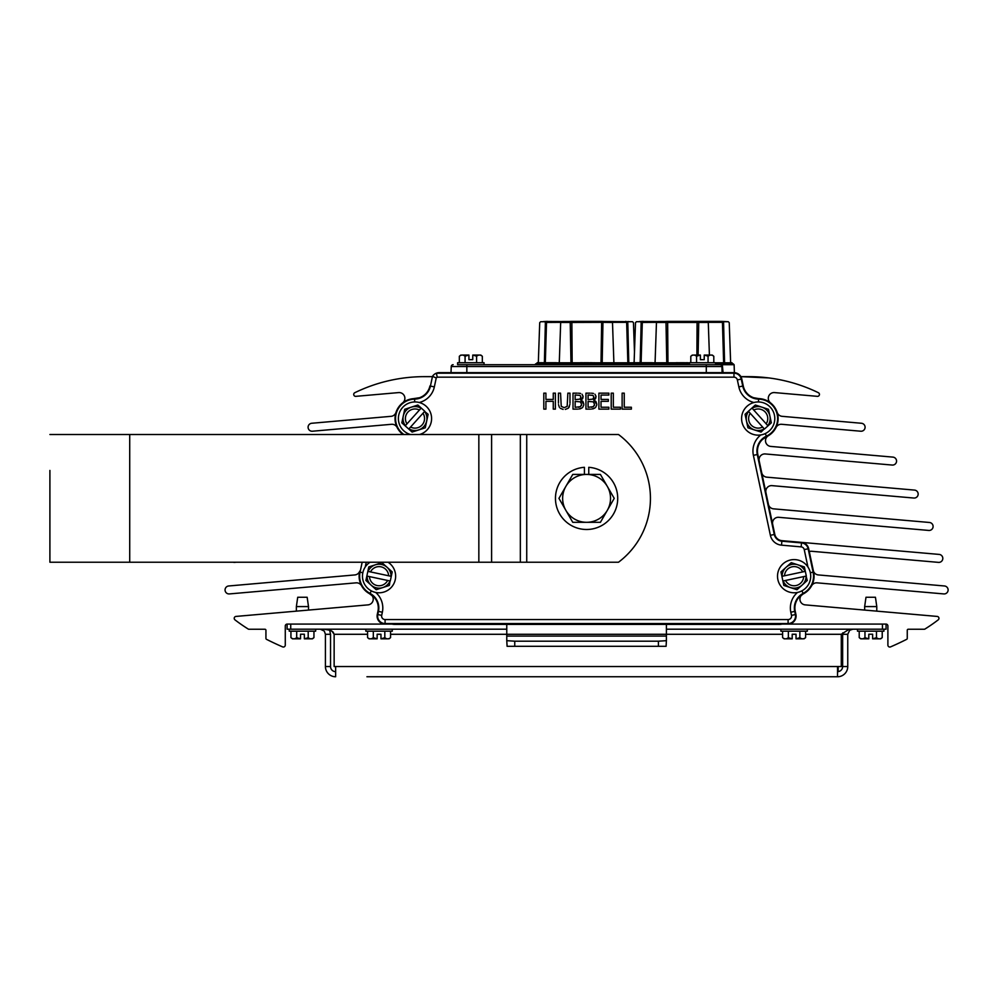 <?xml version="1.0" encoding="UTF-8"?>
<svg xmlns="http://www.w3.org/2000/svg" width="998" height="998" viewBox="0 0 998 998"><rect width="100%" height="100%" fill="white"/><g stroke="black" fill="none" stroke-linecap="round" stroke-linejoin="round"><path stroke-width="1.5" d="M797.489 592.45A20.484 20.484 0 0 0 790.815 612.223L791.489 615.379A3.468 3.468 0 0 1 788.096 619.558L385.078 619.558A3.468 3.468 0 0 1 381.698 615.379L377.269 614.444L377.943 611.287A15.968 15.968 0 0 0 374.35 597.465L369.472 593.685A19.96 19.96 0 0 1 359.542 572.041L360.066 572.153A19.424 19.424 0 0 0 370.009 593.373A16.492 16.492 0 0 1 378.467 611.4L377.793 614.543A7.448 7.448 0 0 0 385.078 623.55L788.096 623.55A7.448 7.448 0 0 0 795.381 614.543L794.72 611.4A16.492 16.492 0 0 1 803.165 593.373A19.424 19.424 0 0 0 813.108 572.153L808.143 548.775A7.448 7.448 0 0 0 801.506 542.912L781.871 541.19A8.508 8.508 0 0 1 774.286 534.479L757.282 454.514A16.492 16.492 0 0 1 766.427 436.138A19.424 19.424 0 0 0 758.555 399.125A16.492 16.492 0 0 1 742.737 386.064L741.252 379.09A7.448 7.448 0 0 0 733.967 373.19L436.363 373.19A7.984 7.984 0 0 0 432.508 376.308L436.238 377.98A3.992 3.992 0 0 1 437.224 377.169L733.967 377.169A3.468 3.468 0 0 1 737.36 379.914L738.844 386.9A20.484 20.484 0 0 0 753.914 402.506M429.926 385.964A15.968 15.968 0 0 1 419.547 397.715L413.397 398.664A19.96 19.96 0 0 0 403.005 434.517A19.96 19.96 0 0 1 397.129 427.456A5.751 5.751 0 0 0 391.49 424.3L312.424 431.223A3.992 3.992 0 0 1 308.108 427.593A3.992 3.992 0 0 1 311.725 423.264L391.041 416.328A5.751 5.751 0 0 0 396.006 412.386A19.96 19.96 0 0 1 402.681 402.843A5.751 5.751 0 0 0 398.639 392.588C404.677 394.31 404.677 394.31 398.639 392.588C404.677 394.31 404.677 394.31 398.639 392.588L355.787 396.343A1.921 1.921 0 0 1 354.777 392.713A159.63 159.63 0 0 1 424.562 376.645L432.296 376.645A7.984 7.984 0 0 1 432.508 376.308L430.437 386.064A16.492 16.492 0 0 1 414.619 399.125A19.424 19.424 0 0 0 403.916 434.517M758.505 401.957L758.567 398.589L753.627 397.715A15.968 15.968 0 0 1 743.26 385.964L741.776 378.978A7.984 7.984 0 0 0 733.967 372.653L439.207 372.653L436.376 373.177L437.224 377.169M803.702 593.685L803.702 593.685A19.96 19.96 0 0 0 813.632 572.041L808.667 548.675A7.984 7.984 0 0 0 801.556 542.376L781.908 540.667A7.984 7.984 0 0 1 774.797 534.367L757.806 454.402A15.968 15.968 0 0 1 762.497 439.444L766.664 436.637L765.229 433.594M782.108 624.074L788.096 624.074A7.984 7.984 0 0 0 795.905 614.444L795.231 611.287A15.968 15.968 0 0 1 798.837 597.465L802.991 594.084M377.269 614.444A7.984 7.984 0 0 0 385.078 624.074L391.977 624.074M758.567 398.589L759.777 398.664A19.96 19.96 0 0 1 767.724 436.076L766.664 436.637M361.575 585.801A5.751 5.751 0 0 0 356.036 582.844L229.403 593.922A3.992 3.992 0 0 1 225.074 590.292A3.992 3.992 0 0 1 228.704 585.976L354.826 574.935A5.751 5.751 0 0 0 359.729 571.168L359.542 572.041M569.396 406.673L568.448 407.995L569.92 404.39M565.305 409.405L568.149 408.269M560.252 408.269L563.121 409.405M558.506 404.652L559.367 407.271M583.032 395.981L582.869 398.052M582.508 398.776L580.861 400.173L583.094 396.767L582.059 394.222M583.069 401.67L583.842 404.227L580.861 400.26L582.558 401.134M582.745 407.309L583.793 405.013M578.803 409.08L582.196 407.833L580.137 408.868M580.524 393.424L578.478 393.187M595.968 395.981L595.806 398.052M595.444 398.776L593.798 400.173L596.031 396.767L594.995 394.222M596.006 401.67L596.779 404.227L593.798 400.26L595.494 401.134M595.681 407.309L596.729 405.013M591.739 409.08L595.132 407.833L593.074 408.868M593.461 393.424L591.415 393.187M553.266 401.321L553.266 409.13L555.387 409.13L555.387 393.162L553.266 393.162L553.266 399.425L545.918 399.425L545.918 393.162L543.798 393.162L543.798 409.13L545.918 409.13L545.918 401.321L553.266 401.321M590.192 393.162L585.951 393.162L585.951 409.13L590.542 409.13M594.571 404.315L593.423 406.648L588.084 407.321L588.084 401.421L593.274 401.832L594.571 404.315M592.924 399.113L593.822 397.054L592.924 399.113L588.084 399.649L588.084 394.971L593.012 395.395L593.822 397.054L593.012 395.395M591.377 407.259L592.001 407.184M594.297 405.687L594.509 405.063M601.021 401.321L608.343 401.321L608.343 399.425L601.021 399.425L601.021 395.058L608.88 395.058L608.88 393.162L598.887 393.162L598.887 409.13L608.88 409.13L608.88 407.246L601.021 407.246L601.021 401.321M577.256 393.162L573.014 393.162L573.014 409.13L577.605 409.13M579.988 399.113L580.886 397.054L579.988 399.113L575.147 399.649L575.147 394.971L580.075 395.395L580.886 397.054L580.075 395.395M581.634 404.315L580.487 406.648L575.147 407.321L575.147 401.421L580.337 401.832L581.634 404.315M578.441 407.259L579.065 407.184M581.36 405.687L581.572 405.063M620.457 407.246L613.333 407.246L613.333 393.162L611.213 393.162L611.213 409.13L620.457 409.13L620.457 407.246M569.983 403.13L569.983 393.162L567.862 393.162L567.176 406.348L564.194 407.658L561.238 406.348L560.552 393.162L558.431 393.162L558.431 403.13M631.372 407.246L624.249 407.246L624.249 393.162L622.128 393.162L622.128 409.13L631.372 409.13L631.372 407.246M720.132 364.707L734.116 364.707L733.118 363.746L734.116 364.707L734.391 372.666A7.984 7.984 0 0 1 740.878 376.645L748.612 376.645A159.63 159.63 0 0 1 818.397 392.713A1.921 1.921 0 0 1 817.399 396.343L774.535 392.588A5.751 5.751 0 0 0 770.493 402.843A19.96 19.96 0 0 1 777.168 412.386A5.751 5.751 0 0 0 782.133 416.328L861.449 423.264A3.992 3.992 0 0 1 865.079 427.593A3.992 3.992 0 0 1 860.75 431.223L781.696 424.3A5.751 5.751 0 0 0 776.045 427.468A19.96 19.96 0 0 1 768.323 435.739A5.751 5.751 0 0 0 770.743 446.418L892.911 457.109A3.992 3.992 0 0 1 896.541 461.438A3.992 3.992 0 0 1 892.224 465.056L765.304 453.953A5.751 5.751 0 0 0 759.179 460.876L761.686 472.628A5.751 5.751 0 0 0 766.801 477.169L914.517 490.093A3.992 3.992 0 0 1 918.148 494.409A3.992 3.992 0 0 1 913.831 498.039L772.04 485.639A5.751 5.751 0 0 0 765.915 492.55L768.41 504.314A5.751 5.751 0 0 0 773.537 508.843L929.45 522.478A3.992 3.992 0 0 1 933.08 526.807A3.992 3.992 0 0 1 928.751 530.437L778.764 517.313A5.751 5.751 0 0 0 772.652 524.224L774.797 534.367A7.984 7.984 0 0 0 781.908 540.667L939.168 554.414A3.992 3.992 0 0 1 942.798 558.743A3.992 3.992 0 0 1 938.469 562.373L811.711 551.283A5.751 5.751 0 0 0 809.278 551.595L813.445 571.168A5.751 5.751 0 0 0 818.348 574.935L944.47 585.976A3.992 3.992 0 0 1 948.1 590.292A3.992 3.992 0 0 1 943.771 593.922L817.137 582.844A5.751 5.751 0 0 0 811.599 585.801M436.376 373.177A7.984 7.984 0 0 1 439.207 372.653L451.021 372.653L451.233 366.553L721.903 366.553A1.921 1.921 0 0 0 719.995 364.707L457.62 364.707L457.62 362.723L484.055 362.723L484.055 364.707L577.181 364.707M370.782 594.459L371.156 594.708A5.751 5.751 0 0 1 368.012 604.875L235.952 616.427A1.921 1.921 0 0 0 234.954 619.845A383.12 127.707 180 0 0 248.29 629.089A1.023 1.023 0 0 0 248.839 629.239L264.907 629.239A1.023 1.023 0 0 1 265.93 630.262L265.93 638.408A1.023 1.023 0 0 0 266.478 639.319A383.12 127.707 180 0 0 282.596 646.879A1.921 1.921 0 0 0 285.278 645.12L285.278 625.995A1.921 1.921 0 0 1 287.199 624.074L385.078 624.074L385.078 619.558M736.811 373.177A7.984 7.984 0 0 1 740.666 376.308M838.17 671.617L838.17 666.539M390.243 623.55A12.6 12.6 0 0 0 394.784 624.399L779.388 624.399A11.714 11.714 0 0 0 783.767 623.55M618.511 562.223A79.815 79.815 0 0 0 618.511 434.517L526.732 434.517L526.732 562.223L618.511 562.223M49.9 526.308L49.9 562.223L526.732 562.223M49.9 562.223L49.9 470.432M49.9 434.517L526.732 434.517M584.416 474.424L584.416 467.314A31.125 31.125 0 0 0 560.003 514.556A31.125 31.125 0 0 0 613.171 514.556A31.125 31.125 0 0 0 588.758 467.314L588.758 474.424M565.854 486.4L572.765 474.424L586.587 474.424A23.94 23.94 0 0 0 565.854 510.34L558.942 498.364L565.854 486.4M600.409 474.424L607.32 486.4A23.94 23.94 0 0 0 586.587 474.424L600.409 474.424M614.232 498.364L607.32 510.34A23.94 23.94 0 0 0 607.32 486.4L614.232 498.364M586.587 522.316L572.765 522.316L565.854 510.34A23.94 23.94 0 0 0 607.32 510.34L600.409 522.316L586.587 522.316M367.85 571.355L368.786 566.939L375.36 564.806A11.976 11.976 0 0 0 368.087 571.405L391.041 576.283A11.976 11.976 0 0 0 387.074 567.288L392.214 571.916L390.28 581.023L367.089 576.096A11.976 11.976 0 0 0 390.043 580.973L389.332 585.439L376.196 589.718L365.917 580.462L367.85 571.355M387.636 580.462A9.581 9.581 0 0 1 369.497 576.607M370.495 571.916A9.581 9.581 0 0 1 388.634 575.771M387.074 567.288A11.976 11.976 0 0 0 375.36 564.806L381.935 562.672L387.074 567.288M388.035 562.223A16.604 16.604 0 0 1 375.61 592.425A16.604 16.604 0 0 1 370.096 562.223M405.188 425.847L401.832 422.828L403.267 416.066A11.976 11.976 0 0 0 405.35 425.672L421.056 408.232A11.976 11.976 0 0 0 411.288 407.159L417.863 405.026L424.774 411.251L408.918 428.866A11.976 11.976 0 0 0 424.612 411.438L428.13 414.282L425.26 427.805L412.112 432.072L405.188 425.847M422.965 413.259A9.581 9.581 0 0 1 410.552 427.044M406.997 423.838A9.581 9.581 0 0 1 419.409 410.053M411.288 407.159A11.976 11.976 0 0 0 403.267 416.066L404.714 409.305L411.288 407.159M410.428 434.517A16.604 16.604 0 0 1 402.643 407.446A16.604 16.604 0 0 1 426.096 406.211A16.604 16.604 0 0 1 419.547 434.517M751.968 408.057L755.324 405.026L761.898 407.159A11.976 11.976 0 0 0 752.13 408.232L767.824 425.672A11.976 11.976 0 0 0 769.907 416.066L771.342 422.828L764.431 429.053L748.562 411.438A11.976 11.976 0 0 0 764.268 428.866L761.075 432.072L747.926 427.805L745.044 414.282L751.968 408.057M762.622 427.044A9.581 9.581 0 0 1 750.209 413.259M753.764 410.053A9.581 9.581 0 0 1 766.177 423.838M769.907 416.066A11.976 11.976 0 0 0 761.898 407.159L768.472 409.305L769.907 416.066M770.531 407.446A16.604 16.604 0 0 1 769.308 430.887A16.604 16.604 0 0 1 745.855 429.664A16.604 16.604 0 0 1 747.09 406.211A16.604 16.604 0 0 1 770.531 407.446M781.908 576.333L780.96 571.916L786.1 567.288A11.976 11.976 0 0 0 782.145 576.283L805.087 571.405A11.976 11.976 0 0 0 797.814 564.806L804.388 566.939L806.322 576.046L783.131 580.973A11.976 11.976 0 0 0 806.085 576.096L807.257 580.462L796.99 589.718L783.842 585.439L781.908 576.333M803.677 576.607A9.581 9.581 0 0 1 785.538 580.462M784.54 575.771A9.581 9.581 0 0 1 802.691 571.916M797.814 564.806A11.976 11.976 0 0 0 786.1 567.288L791.239 562.672L797.814 564.806M790.665 559.953A16.604 16.604 0 0 1 810.351 572.74A16.604 16.604 0 0 1 797.564 592.425A16.604 16.604 0 0 1 777.879 579.638A16.604 16.604 0 0 1 790.665 559.953M514.756 646.305L514.756 641.19L506.772 640.679L507.096 646.305L666.09 646.305L666.402 640.679L658.418 641.19L658.418 646.305M514.756 641.19L658.418 641.19M506.772 640.679L506.772 624.399M666.402 640.679L666.402 636.088L506.772 636.088M788.096 619.558L788.096 624.074L882.444 624.074L882.444 629.189L666.402 629.189L666.415 624.399L666.402 636.088M506.772 629.189L506.759 624.399M290.73 624.074L290.73 629.189L506.759 629.189M849.248 629.189L841.289 634.291L841.289 666.539L837.534 666.539L837.534 676.756L798.263 676.756M320.321 629.189L324.313 631.11L325.423 634.291L325.423 666.539A10.217 10.217 0 0 0 335.64 676.756L335.64 666.539L334.143 666.539L334.143 634.291L333.132 632.083L330.301 630.299L323.926 629.189M287.112 624.087L287.112 629.189L290.73 629.189M335.64 671.654A5.102 5.102 0 0 1 330.538 666.539L330.538 634.291L329.614 630.05L331.922 631.11L334.143 634.291L367.563 634.291M837.534 671.654A5.102 5.102 0 0 0 842.636 666.539L847.751 666.539L847.751 634.291L849.672 630.299L852.853 629.189M847.751 634.291L842.636 634.291L842.749 632.844M882.444 629.189L886.062 629.189L886.062 624.087M842.636 666.539L842.636 634.291M330.538 666.539L325.423 666.539M847.751 666.539A10.217 10.217 0 0 1 837.534 676.756L366.927 676.756M868.796 638.832L862.085 638.832A14.084 7.048 -90 0 0 864.967 637.597A14.084 14.084 0 0 0 868.796 638.695L868.796 634.229L872.626 634.229L872.626 638.832L879.338 638.832A14.084 7.048 90 0 0 882.22 637.597L882.22 631.173M872.626 638.695A14.084 14.084 0 0 0 876.469 637.597A14.084 7.048 90 0 0 879.338 638.832L880.673 638.832L879.338 638.832M862.085 638.832L860.75 638.832L862.085 638.832A14.084 7.048 -90 0 1 859.216 637.597A17.253 17.253 0 0 0 860.75 638.832M876.78 606.584L875.446 597.266L865.99 597.266L864.655 606.584L876.78 606.584L876.78 611.138M859.216 631.173L859.216 637.597M864.967 631.173L864.967 637.597M876.469 631.173L876.469 637.597M883.929 629.189L883.929 631.173L857.494 631.173L857.494 629.189M300.523 638.832L293.811 638.832A14.084 7.048 -90 0 0 296.693 637.597A14.084 14.084 0 0 0 300.523 638.695L300.523 634.229L304.353 634.229L304.353 638.832L311.064 638.832A14.084 7.048 90 0 0 313.946 637.597L313.946 631.173M304.353 638.695A14.084 14.084 0 0 0 308.195 637.597A14.084 7.048 90 0 0 311.064 638.832L312.399 638.832L311.064 638.832M293.811 638.832L292.476 638.832L293.811 638.832A14.084 7.048 -90 0 1 290.942 637.597A17.253 17.253 0 0 0 292.476 638.832M308.507 606.584L307.159 597.266L297.716 597.266L296.369 606.584L308.507 606.584L308.507 610.077M290.942 631.173L290.942 637.597M296.693 631.173L296.693 637.597M308.195 631.173L308.195 637.597M315.655 629.189L315.655 631.173L289.22 631.173L289.22 629.189M300.523 634.229L304.353 634.229L300.523 634.229M868.796 634.229L872.626 634.229L868.796 634.229M377.144 638.832L370.433 638.832A14.084 7.048 -90 0 0 373.314 637.597A14.084 14.084 0 0 0 377.144 638.695L377.144 634.229L380.974 634.229L380.974 638.832L387.686 638.832A14.084 7.048 90 0 0 390.567 637.597L390.567 631.173M380.974 638.695A14.084 14.084 0 0 0 384.816 637.597A14.084 7.048 90 0 0 387.686 638.832M370.433 638.832L369.098 638.832L370.433 638.832A14.084 7.048 -90 0 1 367.563 637.597A17.253 17.253 0 0 0 369.098 638.832M367.563 631.173L367.563 637.597M373.314 631.173L373.314 637.597M384.816 631.173L384.816 637.597M392.276 629.189L392.276 631.173L365.842 631.173L365.842 629.189M792.2 638.832L785.488 638.832A14.084 7.048 -90 0 0 788.358 637.597A14.084 14.084 0 0 0 792.2 638.695L792.2 634.229L796.03 634.229L796.03 638.832L802.741 638.832A14.084 7.048 90 0 0 805.611 637.597L805.611 631.173M796.03 638.695A14.084 14.084 0 0 0 799.86 637.597A14.084 7.048 90 0 0 802.741 638.832M785.488 638.832L784.154 638.832L785.488 638.832A14.084 7.048 -90 0 1 782.607 637.597A17.253 17.253 0 0 0 784.154 638.832M782.607 631.173L782.607 637.597M788.358 631.173L788.358 637.597M799.86 631.173L799.86 637.597M807.332 629.189L807.332 631.173L780.898 631.173L780.898 629.189M704.226 355.063L710.938 355.063A14.084 7.048 90 0 0 708.056 356.298A14.084 14.084 0 0 0 704.226 355.201L704.226 359.667L700.384 359.667L700.384 355.063L693.685 355.063A14.084 7.048 -90 0 0 690.803 356.298L690.803 362.723M472.753 355.063L479.464 355.063A14.084 7.048 90 0 0 476.582 356.298A14.084 14.084 0 0 0 472.753 355.201L472.753 359.667L468.923 359.667L468.923 355.063L462.211 355.063A14.084 7.048 -90 0 0 459.329 356.298L459.329 362.723M704.226 359.667L700.384 359.667M700.384 355.201A14.084 14.084 0 0 0 696.554 356.298A14.084 7.048 -90 0 0 693.685 355.063M710.938 355.063L712.273 355.063L710.938 355.063A14.084 7.048 90 0 1 713.807 356.298A17.253 17.253 0 0 0 712.273 355.063M713.807 362.723L713.807 356.298M708.056 362.723L708.056 356.298M696.554 362.723L696.554 356.298M715.529 364.707L689.082 364.707L689.082 362.723L715.529 362.723L715.529 364.707L719.995 364.707M472.753 359.667L468.923 359.667M468.923 355.201A14.084 14.084 0 0 0 465.08 356.298A14.084 7.048 -90 0 0 462.211 355.063M479.464 355.063L480.799 355.063L479.464 355.063A14.084 7.048 90 0 1 482.333 356.298A17.253 17.253 0 0 0 480.799 355.063M482.333 362.723L482.333 356.298M476.582 362.723L476.582 356.298M465.08 362.723L465.08 356.298M689.082 364.707L603.977 364.707M466.839 372.653L466.839 364.707L457.62 364.707M453.154 364.707A1.921 1.921 0 0 0 451.233 366.553A1.921 1.921 0 0 1 453.154 364.707M722.115 372.653L721.903 366.553M671.13 364.707L671.492 363.746L597.465 363.746L597.827 364.707M627.093 364.707L626.457 363.746M575.359 364.707L575.721 363.746L546.717 363.746L546.081 364.707M546.717 363.746L535.839 363.746L534.841 364.707L537.099 363.746L537.099 362.723M553.541 363.746L557.907 363.746L556.435 363.746L556.435 362.723L553.541 362.723L553.141 363.746L553.541 362.723M614.069 363.746L618.199 363.746M553.141 363.746L548.713 363.746L548.713 362.723L553.141 362.723M550.023 363.746L550.023 362.723M549.212 363.746L549.212 362.723M548.713 363.746L546.867 363.746L546.867 362.723L548.713 362.723M547.291 363.746L547.291 362.723M544.696 363.746L544.696 362.723L546.867 362.723M546.867 363.746L546.218 362.723M546.218 363.746L545.744 362.723M544.297 362.723L544.297 363.746L543.049 363.746L543.049 362.723L544.696 362.723M542.488 363.746L543.049 362.723M540.192 362.723L540.192 363.746L539.481 362.723L542.488 362.723M537.785 363.746L537.785 362.723L539.481 362.723M537.947 363.746L537.947 362.723M537.523 363.746L537.984 362.723M537.161 363.746L537.535 362.723M539.481 363.746L538.259 363.746L538.259 362.723M538.483 363.746L538.483 362.723M541.215 362.723L541.215 363.746L540.429 362.723M541.739 363.746L541.739 362.723M551.495 363.746L551.495 362.723M593.71 362.723L593.71 363.746L592.662 363.746L592.662 362.723L597.465 363.746L575.721 363.746M592.213 363.746L591.914 362.723L592.662 363.746M580.674 362.723L580.674 363.746L580.275 362.723L582.695 362.723L582.695 363.746L581.697 363.746L581.697 362.723M556.435 363.746L580.275 363.746M582.695 363.746L583.593 363.746L583.593 362.723L588.882 362.723L588.882 363.746L589.905 363.746L589.905 362.723L591.914 362.723M582.271 363.746L582.271 362.723M632.882 362.785L628.79 362.785L628.84 363.746A0.998 0.986 90 0 1 627.854 362.785L602.193 362.785A0.998 0.836 -90 0 1 601.357 363.746L601.008 362.785L594.833 362.785M627.792 322.454L628.79 362.785L627.854 362.785L626.657 322.342L627.792 322.454C635.052 322.741 635.052 322.741 627.792 322.454L628.141 321.493M580.275 362.785L572.166 362.785L571.817 363.746A0.998 0.836 90 0 1 570.981 362.785L556.435 362.785M634.479 351.87L633.456 322.678L632.52 321.718L603.902 321.481A0.998 0.923 98.1 0 0 602.954 322.454L602.193 362.785L601.008 362.785L601.657 322.342L611.425 322.454M572.166 362.785L570.981 362.785L570.22 322.454L601.657 322.342L601.307 321.381L571.866 321.381L572.166 362.785M545.32 362.785L546.517 322.342A0.998 0.986 -90 0 1 547.453 321.381L545.195 321.481L545.382 322.454C538.134 322.741 538.134 322.741 545.382 322.454L544.384 362.785M560.714 322.342L545.207 322.454M561.749 322.454L570.22 322.454A0.998 0.923 81.9 0 0 569.272 321.481L562.51 321.481A0.998 0.786 -94.8 0 0 562.448 321.493L561.974 322.366M545.195 321.481C539.394 321.78 539.394 321.78 545.195 321.481L561.862 321.543M632.507 321.718L540.667 321.718L539.718 322.678L538.321 362.723M543.311 321.581L545.145 321.493M625.721 321.381A0.998 0.986 90 0 1 626.657 322.342L612.46 322.342M603.902 321.481L601.307 321.381M571.866 321.381L569.272 321.481M740.878 376.645L768.772 377.93M802.018 594.708A5.751 5.751 0 0 0 805.174 604.875L937.222 616.427A1.921 1.921 0 0 1 938.22 619.845A383.12 127.707 -0 0 1 924.884 629.089A1.023 1.023 0 0 1 924.348 629.239L908.28 629.239A1.023 1.023 0 0 0 907.257 630.262L907.257 638.408A1.023 1.023 0 0 1 906.695 639.319A383.12 127.707 -0 0 1 890.578 646.879A1.921 1.921 0 0 1 887.896 645.12L887.896 625.995A1.921 1.921 0 0 0 885.987 624.074L882.444 624.074M378.941 383.307L379.851 383.032L378.941 383.307M402.281 378.205L403.204 378.08L402.281 378.205M396.006 412.386A19.96 19.96 0 0 1 402.681 402.843M236.401 562.223L234.705 562.373A3.992 3.992 0 0 1 233.22 562.223M371.331 590.878L369.771 593.847A19.96 19.96 0 0 1 369.472 593.685M733.118 363.746L715.529 363.746M723.051 372.653L722.24 363.746M643.074 363.746L643.074 362.723L644.496 362.723L644.496 363.746L642.5 363.746L641.864 364.707M630.624 364.707L631.622 363.746L630.624 364.707M654.888 363.746L649.324 363.746L649.324 362.723L652.218 362.723L652.218 363.746L653.69 363.746M649.324 363.746L645.806 363.746L645.806 362.723L649.324 362.723M644.995 363.746L644.995 362.723L645.806 362.723M642.65 363.746L643.074 362.723M640.479 363.746L640.479 362.723L642.65 362.723M641.527 362.723L641.527 363.746L642.001 362.723M640.08 363.746L640.479 362.723M638.271 363.746L638.271 362.723L640.08 362.723M635.976 362.723L635.976 363.746L635.264 362.723L638.271 362.723M633.555 363.746L633.555 362.723L635.264 362.723M633.73 363.746L633.73 362.723L632.944 363.746M633.293 363.746L633.293 362.723M634.029 363.746L634.029 362.723M634.266 363.746L634.266 362.723M637.522 362.723L637.522 363.746L636.213 363.746L636.213 362.723M636.986 363.746L636.986 362.723M647.278 363.746L647.278 362.723M648.925 363.746L648.925 362.723M689.082 363.746L671.492 363.746M676.457 362.723L676.457 363.746L676.045 362.723L678.465 362.723L678.465 363.746L679.376 363.746L679.376 362.723L684.665 362.723L684.665 363.746L685.688 363.746L685.688 362.723L687.996 362.723L687.996 363.746L689.493 362.723M678.041 362.723L678.041 363.746L677.48 362.723M689.493 363.746L688.445 363.746M676.045 362.785L667.949 362.785L667.6 363.746A0.998 0.836 90 0 1 666.764 362.785L655.062 362.785L654.064 363.746L676.045 363.746M687.684 363.746L687.684 362.723M730.636 362.723L732.008 362.723L732.008 363.746M723.924 321.493L721.504 321.381A0.998 0.986 90 0 1 722.44 322.342L723.575 322.454C730.823 322.741 730.823 322.741 723.575 322.454L723.762 321.481L728.29 321.718L729.239 322.678L730.636 362.785L724.573 362.785L724.623 363.746A0.998 0.986 90 0 1 723.637 362.785L715.529 362.785M723.575 322.454L724.573 362.785L723.637 362.785L722.44 322.342L708.243 322.342M721.504 321.381L667.65 321.381L667.949 362.785L666.764 362.785L666.003 322.454L707.208 322.454M641.103 362.785L642.3 322.342A0.998 0.986 -90 0 1 643.236 321.381L640.966 321.481L641.165 322.454C633.905 322.741 633.905 322.741 641.165 322.454L640.167 362.785M656.497 322.342L640.99 322.454M657.532 322.454L666.003 322.454A0.998 0.923 81.9 0 0 665.055 321.481L658.281 321.481A0.998 0.786 -94.8 0 0 658.231 321.493L657.757 322.366M640.966 321.481C635.177 321.78 635.177 321.78 640.966 321.481L657.645 321.543M634.104 362.723L635.501 322.678L636.45 321.718M639.094 321.581L640.928 321.493M699.685 321.481A0.998 0.923 98.1 0 0 698.737 322.454L698.101 355.063M697.091 321.381L696.903 355.063M667.65 321.381L665.055 321.481M728.29 321.718L636.437 321.718M419.26 402.506A20.484 20.484 0 0 0 434.342 386.9L436.238 377.98M365.231 567.001L366.254 562.223M381.698 615.379L382.359 612.223A20.484 20.484 0 0 0 375.685 592.45M760.8 434.941A20.484 20.484 0 0 0 753.39 455.338L770.381 535.302A12.5 12.5 0 0 0 781.521 545.158L801.157 546.879A3.468 3.468 0 0 1 804.238 549.611L807.943 567.001M733.967 377.169L733.967 372.653M737.36 379.914L741.776 378.978M738.844 386.9L743.26 385.964M753.39 455.338L757.806 454.402M770.381 535.302L774.797 534.367M781.521 545.158L781.908 540.667M801.157 546.879L801.556 542.376M804.238 549.611L808.667 548.675M810.351 572.74L813.632 572.041M801.843 590.878L803.415 593.847M790.815 612.223L795.231 611.287M791.489 615.379L795.905 614.444M382.359 612.223L377.943 611.287M362.823 572.74L360.066 572.153L362.174 562.223M407.945 433.594L407.508 434.517M414.669 401.957L414.607 398.589M434.342 386.9L430.437 386.064L432.521 376.296M129.715 434.517L129.715 562.223M478.84 434.517L478.84 562.223M491.602 434.517L491.602 562.223M520.345 434.517L520.345 562.223M782.607 634.291L390.567 634.291M330.538 634.291L325.423 634.291M841.289 634.291L805.611 634.291M796.03 634.291L792.2 634.291M380.974 634.291L377.144 634.291M335.64 666.539L837.534 666.539M706.297 364.707L706.297 372.653M590.205 363.746L590.205 362.723M591.053 363.746L591.053 362.723M594.546 363.746L594.546 362.723M589.905 362.785L588.882 362.785M583.593 362.785L582.695 362.785M638.832 363.746L638.832 362.723M685.988 363.746L685.988 362.723M686.836 363.746L686.836 362.723M658.231 321.493L656.459 322.579L655.062 362.785L652.218 362.785M685.688 362.785L684.665 362.785M679.376 362.785L678.465 362.785M864.655 610.077L864.655 606.584M880.673 638.832A17.253 17.253 0 0 0 882.22 637.597M296.369 611.138L296.369 606.584M312.399 638.832A17.253 17.253 0 0 0 313.946 637.597M389.02 638.832A17.253 17.253 0 0 0 390.567 637.597M804.076 638.832A17.253 17.253 0 0 0 805.611 637.597M692.35 355.063A17.253 17.253 0 0 0 690.803 356.298M460.876 355.063A17.253 17.253 0 0 0 459.329 356.298M611.2 322.366L610.726 321.493L612.498 322.579L613.895 362.785L614.893 363.746M562.448 321.493L560.676 322.579L559.279 362.785L558.281 363.746M632.882 363.746L632.882 362.723M730.636 362.785L731.634 363.746M706.983 322.366L706.509 321.493L708.281 322.579L709.416 355.063"/></g></svg>
